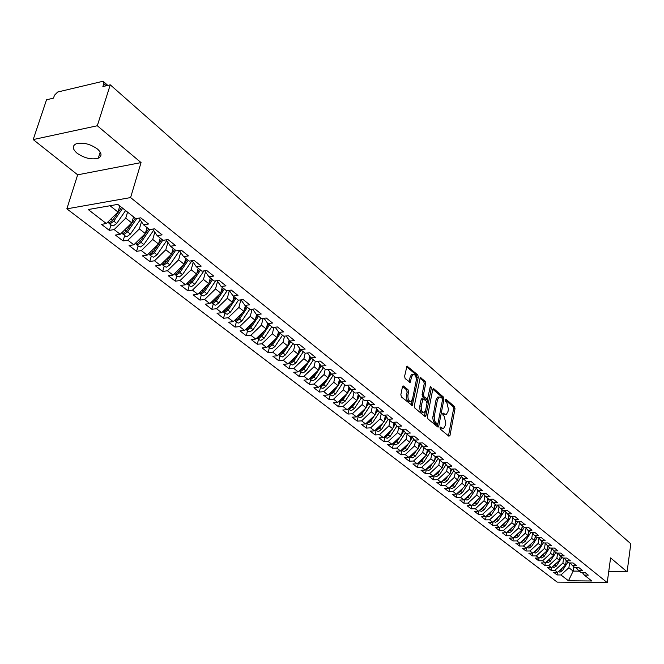 <?xml version="1.0" encoding="UTF-8"?>
<svg xmlns="http://www.w3.org/2000/svg" width="664" height="664" viewBox="0 0 664 664"><rect width="100%" height="100%" fill="white"/><g stroke="black" fill="none" stroke-linecap="round" stroke-linejoin="round"><path stroke-width="1" d="M440.016 427.657L440.381 429.185L448.922 436.248L450.001 435.41L455.006 408.717L454.5 406.575L446.075 399.313L445.32 399.869L445.685 401.388L446.781 402.334L448.432 409.256L448.009 411.481L446.391 414.361L444.548 414.07L443.444 413.141L442.68 413.705L443.046 415.232L444.15 416.162L445.81 423.101L445.386 425.342L443.71 428.28L441.9 427.998L440.788 427.076L440.016 427.657M77.016 153.16C84.486 158.264 91.582 159.941 98.297 158.181C102.173 156.14 101.874 153.077 97.417 148.993C90.03 143.856 82.934 142.129 76.111 143.814C72.094 145.914 72.401 149.026 77.016 153.16M403.629 386.041L402.948 385.958L402.442 386.855L400.848 394.673L401.405 396.947L412.294 405.505L418.312 377.127L417.764 374.886L406.982 366.088L404.592 376.305L405.148 378.571L410.186 382.373L411.622 376.87L412.933 374.521C415.324 374.28 416.411 376.363 416.187 380.771L412.56 398.865L411.174 401.297C408.792 401.504 407.721 399.413 407.953 395.022L408.567 391.984L408.011 389.726L403.629 386.041L402.774 386.108M608.705 571.721L627.106 571.812L630.8 543.783L110.257 84.834L102.879 86.561L103.816 83.623L103.501 81.622L102.248 81.448L57.693 92.014L54.465 95.259L53.502 98.139L46.538 99.774L33.2 139.573L77.663 174.823L66.848 208.845L130.592 197.573L141.058 162.589L97.309 125.753L110.257 84.834M627.106 571.812L610.589 557.909L607.211 582.61L130.592 197.573M427.425 416.702L427.965 418.909L437.676 426.944L438.257 427.035L438.779 426.114L443.934 399.188L443.411 397.014L433.841 388.755L433.219 388.664L432.729 389.544L427.425 416.702M424.836 416.328L414.859 408.078L414.311 405.828L420.279 377.526L425.159 381.26L425.699 383.485L423.516 394.507L424.055 396.732L427.475 399.188L430.222 386.855L430.562 386.24L431.376 387.851L425.973 415.49L425.441 416.411L424.836 416.328M66.848 208.845L557.187 582.129L607.211 582.61M377.044 431.011L378.538 431.492L381.385 429.674L388.216 419.241L392.714 418.976L387.676 414.95L383.161 415.232L379.152 412.045L383.676 411.755L378.546 407.663L374.015 407.962L369.931 404.716L374.479 404.409L369.25 400.243L364.702 400.558L360.544 397.263L365.109 396.931L359.797 392.69L355.215 393.022L350.99 389.66L355.58 389.32L350.16 384.995L345.562 385.352L341.254 381.933L345.869 381.568L340.35 377.169L335.727 377.534L331.344 374.056L335.976 373.674L330.357 369.184L325.717 369.582L321.252 366.03L325.899 365.632L320.172 361.058L315.508 361.473L310.959 357.854L315.632 357.431L309.806 352.775L305.116 353.207L300.477 349.53L305.174 349.081L299.232 344.334L294.517 344.79L289.794 341.039L294.517 340.566L288.458 335.727L283.719 336.208L278.905 332.382L283.644 331.892L277.469 326.962L272.713 327.46L267.799 323.559L272.564 323.044L266.264 318.014L261.483 318.546L256.478 314.562L261.267 314.022L254.835 308.893L250.037 309.441L244.933 305.382L249.739 304.817L243.182 299.588L238.359 300.161L233.147 296.019L237.978 295.43L231.288 290.093L226.449 290.699L221.129 286.474L225.984 285.852L219.153 280.399L214.289 281.038L208.861 276.722L213.733 276.075L206.761 270.514L201.881 271.178L196.337 266.77L201.233 266.09L194.12 260.412L189.207 261.11L183.554 256.611L188.468 255.906L181.206 250.104L176.275 250.826L170.499 246.236L175.437 245.497L168.009 239.571L163.062 240.327L157.16 235.637L162.116 234.865L154.538 228.806L149.566 229.603L143.532 224.814L148.512 224L140.768 217.817L135.771 218.647L117.818 204.379L88.221 209.542L106.323 223.536L117.984 212.032L119.81 205.964M385.103 415.108L388.216 419.25L392.15 422.37L396.64 422.105L401.596 426.064L397.122 426.321L400.99 429.392L405.455 429.143L410.327 433.036L405.87 433.277L409.671 436.298L414.12 436.065L418.901 439.883L414.469 440.107L418.212 443.079L422.636 442.863L427.342 446.615L422.926 446.83L426.603 449.752L431.002 449.545L435.634 453.238L431.243 453.437L434.854 456.309L439.236 456.118L443.784 459.745L439.419 459.928L442.971 462.758L447.329 462.576L451.802 466.153L447.453 466.319L450.956 469.099L455.288 468.933L459.695 472.444L455.363 472.602L458.807 475.341L463.123 475.183L467.448 478.644L463.148 478.786L466.526 481.475L470.826 481.334L475.084 484.737L470.801 484.869L474.129 487.517L478.404 487.393L482.595 490.737L478.337 490.854L481.607 493.46L485.865 493.344L489.99 496.639L485.749 496.747L488.97 499.311L493.211 499.204L497.27 502.449L493.045 502.548L496.224 505.072L500.432 504.98L504.432 508.167L500.233 508.259L503.353 510.74L507.545 510.657L511.487 513.803L507.304 513.878L510.384 516.318L514.55 516.252L518.426 519.339L514.268 519.414L517.298 521.821L521.447 521.755L525.265 524.801L521.124 524.859L524.112 527.233L528.245 527.183L531.997 530.179L527.88 530.229L530.818 532.561L534.935 532.52L538.637 535.474L534.528 535.516L537.425 537.815L541.525 537.782L545.169 540.695L541.085 540.72L543.941 542.986L548.016 542.961L551.61 545.833L547.543 545.849L550.356 548.091L554.407 548.066L557.951 550.896L553.909 550.913L556.673 553.112L560.706 553.104L564.201 555.884L560.175 555.892L562.906 558.059L566.923 558.059L570.359 560.806L566.351 560.798L569.04 562.939L573.04 562.947L576.427 565.653L572.443 565.637L575.099 567.745L579.074 567.761L582.411 570.426L578.444 570.409L581.058 572.484L585.017 572.509L588.312 575.14L584.361 575.115L591.765 580.992L568.467 580.784L560.931 574.958L568.89 567.728L569.604 562.939M557.461 572.36L557.071 574.933L560.931 574.958M557.071 574.933L553.693 572.335L557.569 572.36L554.905 570.301L562.914 563.014L563.661 558.059M551.427 567.662L551.029 570.276L554.905 570.301M551.029 570.276L547.601 567.645L551.494 567.662L548.796 565.57L556.855 558.233L557.635 553.104M545.31 562.898L544.895 565.562L548.796 565.57M544.895 565.562L541.426 562.889L545.335 562.898L542.596 560.781L550.705 553.378L551.518 548.082M538.678 560.773L535.151 558.067L539.077 558.067L538.678 560.773L542.596 560.781M544.472 548.464L547.227 550.63L539.077 558.067L536.304 555.917L544.472 548.464L545.31 543.052M532.818 553.095L532.37 555.917L536.304 555.917M532.37 555.917L528.793 553.17L532.736 553.162L529.922 550.979L538.147 543.467L538.994 538.081M526.436 548.066L525.971 550.995L529.922 550.979M525.971 550.995L522.344 548.207L526.303 548.19L523.448 545.974L531.723 538.404L532.578 533.051M519.962 542.969L519.472 545.999L523.448 545.974M519.472 545.999L515.795 543.169L519.779 543.144L516.874 540.894L525.207 533.267L526.071 527.938M513.396 537.79L512.882 540.928L516.874 540.894M512.882 540.928L509.155 538.056L513.147 538.023L510.201 535.74L518.592 528.046L519.464 522.751M506.74 532.536L506.2 535.782L510.201 535.74M506.2 535.782L502.407 532.868L506.424 532.818L503.436 530.511L511.886 522.759L512.757 517.488M499.975 527.199L499.411 530.561L503.436 530.511M499.411 530.561L495.568 527.598L499.602 527.548L496.564 525.199L505.072 517.38L505.951 512.151M493.111 521.788L492.522 525.257L496.564 525.199M492.522 525.257L488.621 522.253L492.671 522.194L489.592 519.812L498.158 511.927L499.037 506.74M486.148 516.285L485.525 519.87L489.592 519.812M485.525 519.87L481.566 516.824L485.641 516.75L482.512 514.334L491.136 506.383L492.024 501.237M479.076 510.699L478.429 514.409L482.512 514.334M478.429 514.409L474.403 511.313L478.495 511.23L475.316 508.773L484.006 500.764L484.894 495.651M471.896 505.022L471.216 508.865L475.316 508.773M471.216 508.865L467.132 505.719L471.241 505.628L468.012 503.129L476.76 495.045L477.657 489.99M464.609 499.253L463.895 503.229L468.012 503.129M463.895 503.229L459.745 500.034L463.879 499.934L460.6 497.394L469.406 489.244L470.303 484.23M457.205 493.394L456.459 497.502L460.6 497.394M456.459 497.502L452.242 494.257L456.392 494.149L453.064 491.576L461.936 483.351L462.841 478.387M449.694 487.442L448.906 491.692L453.064 491.576M448.906 491.692L444.623 488.397L448.798 488.272L445.411 485.658L454.35 477.366L455.247 472.453M442.988 482.106L442.058 481.383L441.228 485.782L445.411 485.658M441.228 485.782L436.879 482.438L441.07 482.305L437.634 479.649L446.631 471.282L447.544 466.394M434.273 475.358L433.434 479.79L437.634 479.649M433.434 479.79L429.01 476.387L433.227 476.237L429.732 473.532L438.796 465.099L439.726 460.177M426.371 469.232L425.516 473.689L429.732 473.532M425.516 473.689L421.017 470.228L425.25 470.07L421.698 467.323L430.828 458.816L431.783 453.869M418.337 463.007L417.465 467.489L421.698 467.323M417.465 467.489L412.892 463.978L417.141 463.804L413.539 461.015L422.736 452.433L423.707 447.445M410.169 456.683L409.281 461.198L413.539 461.015M409.281 461.198L404.633 457.62L408.908 457.438L405.239 454.599L414.502 445.942L415.498 440.921M401.869 450.25L400.956 454.79L405.239 454.599M400.956 454.79L396.242 451.163L400.525 450.964L396.798 448.075L406.136 439.336L407.148 434.289M393.428 443.71L392.499 448.283L396.798 448.075M392.499 448.283L387.701 444.589L392.009 444.382L388.216 441.444L397.628 432.621L398.657 427.541M384.846 437.061L383.9 441.668L388.216 441.444M383.9 441.668L379.019 437.908L383.352 437.684L379.493 434.704L388.971 425.798L390.025 420.685M376.123 430.305L375.152 434.937L379.493 434.704M375.152 434.937L370.188 431.119L374.537 430.87L370.62 427.84L380.173 418.851L381.244 413.705M367.25 423.424L366.262 428.089L370.62 427.84M366.262 428.089L361.208 424.205L365.582 423.947L361.589 420.86L371.217 411.788L372.313 406.609M358.22 416.428L357.207 421.125L361.589 420.86M357.207 421.125L352.069 417.175L356.46 416.901L352.401 413.755L362.104 404.6L363.225 399.388M349.032 409.314L348.002 414.037L352.401 413.755M348.002 414.037L342.773 410.02L347.189 409.729L343.056 406.534L352.833 397.288L353.978 392.034M339.686 402.069L338.632 406.833L343.056 406.534M338.632 406.833L333.311 402.741L337.744 402.425L333.536 399.18L343.396 389.843L344.566 384.556M330.174 394.707L329.095 399.496L333.536 399.18M329.095 399.496L323.683 395.329L328.132 394.997L323.849 391.694L333.793 382.265L334.98 376.944M320.488 387.203L319.392 392.026L323.849 391.694M319.392 392.026L313.881 387.784L318.355 387.436L313.989 384.066L324.007 374.554L325.227 369.192M310.636 379.567L309.515 384.423L313.989 384.066M309.515 384.423L303.904 380.098L308.395 379.742L303.954 376.305L314.047 366.694L315.3 361.299M300.601 371.79L299.456 376.679L303.954 376.305M299.456 376.679L293.737 372.28L298.252 371.898L293.729 368.404L303.904 358.693L305.199 353.207M290.375 363.872L289.205 368.794L293.729 368.404M289.205 368.794L283.387 364.312L287.919 363.913L283.312 360.353L293.579 350.542L294.957 344.749M279.967 355.804L278.772 360.759L283.312 360.353M278.772 360.759L272.846 356.203L277.394 355.779L272.705 352.152L283.055 342.242L284.532 336.125M269.368 347.596L268.14 352.584L272.705 352.152M268.14 352.584L262.097 347.936L266.671 347.488L261.89 343.794L272.331 333.784L273.908 327.335M258.562 339.221L257.308 344.251L261.89 343.794M257.308 344.251L251.158 339.512L255.748 339.047L250.876 335.278L261.4 325.161L263.093 318.363M247.556 330.697L246.269 335.752L250.876 335.278M246.269 335.752L240.003 330.921L244.609 330.44L239.646 326.597L250.262 316.371L252.071 309.208M236.334 321.998L235.023 327.095L239.646 326.597M235.023 327.095L228.623 322.173L233.263 321.658L228.192 317.749L238.899 307.415L240.841 299.871M224.897 313.134L223.552 318.272L228.192 317.749M223.552 318.272L217.028 313.25L221.685 312.711L216.522 308.718L227.32 298.277L229.329 290.591M213.227 304.104L211.857 309.266L216.522 308.718M211.857 309.266L205.209 304.153L209.882 303.589L204.612 299.514L215.509 288.956L217.535 281.328M201.333 294.882L199.93 300.095L204.612 299.514M199.93 300.095L193.149 294.874L197.839 294.285L192.469 290.127L203.458 279.453L205.5 271.883M189.207 285.487L187.771 290.732L192.469 290.127M187.771 290.732L180.849 285.404L185.563 284.79L180.077 280.548L191.166 269.758L193.224 262.255M176.823 275.9L175.354 281.179L180.077 280.548M175.354 281.179L168.291 275.743L173.03 275.103L167.428 270.771L178.616 259.856L180.691 252.436M164.199 266.115L162.688 271.435L167.428 270.771M162.688 271.435L155.484 265.882L160.24 265.21L154.521 260.794L165.809 249.755L167.892 242.41M151.309 256.13L149.765 261.483L154.521 260.794M149.765 261.483L142.411 255.823L147.176 255.117L141.349 250.61L152.737 239.447L154.828 232.184M138.145 245.929L136.568 251.324L141.349 250.61M136.568 251.324L129.057 245.547L133.846 244.808L127.886 240.21L139.382 228.914L141.482 221.751M124.707 235.521L123.089 240.957L127.886 240.21M123.089 240.957L115.42 235.056L120.234 234.284L114.15 229.586L125.745 218.157L127.554 212.115M110.988 224.888L109.328 230.367L114.15 229.586M109.328 230.367L101.492 224.341L106.323 223.536M143.532 224.814L139.042 218.099M110.008 205.74L117.984 212.032M157.16 235.637L152.745 229.097M125.745 218.157L131.779 222.913L133.572 216.896M120.234 234.284L131.779 222.913M170.499 246.236L166.158 239.853M139.382 228.914L145.292 233.57L147.035 227.594M133.846 244.808L145.292 233.57M183.554 256.611L179.288 250.386M152.737 239.447L158.522 244.012L160.223 238.069M147.176 255.117L158.522 244.012M196.337 266.77L192.145 260.695M165.809 249.755L171.478 254.229L173.138 248.336M160.24 265.21L171.478 254.229M208.861 276.722L204.736 270.787M178.616 259.856L184.169 264.239L185.787 258.387M173.03 275.103L184.169 264.239M221.129 286.474L217.078 280.673M191.166 269.758L196.602 274.049L198.187 268.239M185.563 284.79L196.602 274.049M233.147 296.019L229.163 290.359M203.458 279.453L208.786 283.661L210.33 277.892M197.839 294.285L208.786 283.661M244.933 305.382L241.015 299.846M215.509 288.956L220.73 293.081L222.241 287.354M209.882 303.589L220.73 293.081M256.478 314.562L252.627 309.15M227.32 298.277L232.441 302.319L233.919 296.634M221.685 312.711L232.441 302.319M267.799 323.559L264.015 318.263M238.899 307.415L243.929 311.374L245.365 305.731M233.263 321.658L243.929 311.374M278.905 332.382L275.178 327.203M250.262 316.371L255.183 320.264L256.594 314.653M244.609 330.44L255.183 320.264M289.794 341.039L286.134 335.967M261.4 325.161L266.231 328.979L267.633 323.327M255.748 339.047L266.231 328.979M300.477 349.53L296.874 344.566M272.331 333.784L277.071 337.528L278.473 331.784M266.671 347.488L277.071 337.528M310.959 357.854L307.415 352.999M283.055 342.242L287.711 345.919L289.106 340.084M277.394 355.779L287.711 345.919M321.252 366.03L317.766 361.274M293.579 350.542L298.144 354.153L299.547 348.243M287.919 363.913L298.144 354.153M331.344 374.056L327.916 369.392M303.904 358.693L308.395 362.237L309.789 356.244M298.252 371.898L308.395 362.237M341.254 381.933L337.885 377.359M314.047 366.694L318.454 370.172L319.841 364.113M308.395 379.742L318.454 370.172M350.99 389.66L347.67 385.186M324.007 374.554L328.331 377.965L329.717 371.84M318.355 387.436L328.331 377.965M360.544 397.263L357.282 392.872M333.793 382.265L338.034 385.618L339.412 379.434M328.132 394.997L338.034 385.618M369.931 404.716L366.719 400.417M343.396 389.843L347.571 393.138L348.94 386.896M337.744 402.425L347.571 393.138M379.152 412.045L375.99 407.829M352.833 397.288L356.933 400.525L358.294 394.233M347.189 409.729L356.933 400.525M362.104 404.6L366.13 407.779L367.482 401.438M356.46 416.901L366.13 407.779M397.122 426.321L394.051 422.262M371.217 411.788L375.177 414.917L376.521 408.526M365.582 423.947L375.177 414.917M405.87 433.277L402.849 429.293M380.173 418.851L384.066 421.922L385.394 415.498M374.537 430.87L384.066 421.922M414.469 440.107L411.497 436.198M388.971 425.798L392.797 428.819L394.117 422.354M383.352 437.684L392.797 428.819M422.926 446.83L419.997 442.988M397.628 432.621L401.388 435.592L402.658 429.301M392.009 444.382L401.388 435.592M431.243 453.437L428.355 449.669M406.136 439.336L409.837 442.257L411.033 436.223M400.525 450.964L409.837 442.257M439.419 459.928L436.58 456.234M414.502 445.942L418.146 448.806L419.274 443.029M408.908 457.438L418.146 448.806M447.453 466.319L444.656 462.684M422.736 452.433L426.313 455.255L427.384 449.711M417.141 463.804L426.313 455.255M455.363 472.602L452.607 469.033M430.828 458.816L434.356 461.596L435.368 456.284M425.25 470.07L434.356 461.596M463.148 478.786L460.434 475.283M438.796 465.099L442.257 467.829L443.22 462.742M433.227 476.237L442.257 467.829M470.801 484.869L468.128 481.425M446.631 471.282L450.043 473.971L450.947 469.091M441.07 482.305L450.043 473.971M478.337 490.854L475.698 487.467M454.35 477.366L457.704 480.014L458.592 475.167M448.798 488.272L457.704 480.014M485.749 496.747L483.151 493.418M461.936 483.351L465.24 485.957L466.111 481.143M456.392 494.149L465.24 485.957M493.045 502.548L490.488 499.278M469.406 489.244L472.66 491.808L473.515 487.027M463.879 499.934L472.66 491.808M500.233 508.259L497.709 505.038M476.76 495.045L479.964 497.577L480.802 492.812M471.241 505.628L479.964 497.577M507.304 513.878L504.814 510.707M484.006 500.764L487.152 503.246L487.974 498.523M478.495 511.23L487.152 503.246M514.268 519.414L511.819 516.293M491.136 506.383L494.24 508.831L495.045 504.134M485.641 516.75L494.24 508.831M521.124 524.859L518.708 521.796M498.158 511.927L501.212 514.334L502.001 509.661M492.671 522.194L501.212 514.334M527.88 530.229L525.498 527.216M505.072 517.38L508.084 519.754L508.856 515.115M499.602 527.548L508.084 519.754M534.528 535.516L532.179 532.553M511.886 522.759L514.849 525.091L515.613 520.476M506.424 532.818L514.849 525.091M541.085 540.72L538.77 537.807M518.592 528.046L521.514 530.353L522.261 525.764M513.147 538.023L521.514 530.353M547.543 545.849L545.26 542.978M525.207 533.267L528.087 535.533L528.818 530.976M519.779 543.144L528.087 535.533M553.909 550.913L551.651 548.082M531.723 538.404L534.561 540.645L535.275 536.105M526.303 548.19L534.561 540.645M560.175 555.892L557.951 553.104M538.147 543.467L540.936 545.675L541.641 541.168M532.736 553.162L540.936 545.675M566.351 560.798L564.159 558.059M547.227 550.63L547.916 546.157M572.443 565.637L570.276 562.939M550.705 553.378L553.427 555.519L554.1 551.095M545.335 562.898L553.427 555.519M578.444 570.409L576.311 567.753M556.855 558.233L559.536 560.341L560.2 555.909M551.494 567.662L559.536 560.341M584.361 575.115L582.262 572.492M562.914 563.014L565.554 565.097L566.226 560.64M557.569 572.36L565.554 565.097M97.309 125.753L33.2 139.573M77.663 174.823L141.058 162.589M573.787 566.707L573.148 571.081L579.332 571.115M568.89 567.728L573.148 571.081L568.467 580.784M440.008 427.699L442.481 428.346M445.146 414.436L442.664 413.78M448.466 435.866L453.587 408.808L453.08 406.667L445.303 399.969M442.514 399.23L441.983 397.113L432.82 389.212M437.236 426.579L437.767 423.997M437.186 424.088L437.958 423.507L442.498 399.852L442.133 398.334L440.962 397.321L439.037 397.031L437.443 399.869L434.223 416.652L434.754 421.208L437.186 424.088L435.75 424.171L437.319 424.171M438.979 397.064L437.609 397.13L436.016 399.969L437.443 399.869M435.75 424.171L433.517 421.773L432.712 417.897L436.016 399.969M419.88 378.073L423.715 381.377L425.159 381.26M427.043 399.222L425.408 399.197L422.611 396.84L422.072 394.615L424.254 383.593L423.715 381.377M427.815 398.807L427.027 402.824M425.491 410.651L424.52 415.581L425.973 415.49M421.242 406.028C421.009 410.31 422.038 412.369 424.337 412.211L425.732 409.771L426.969 403.438L426.437 401.222L423.009 398.773L421.242 406.028L419.797 406.119C419.557 410.402 420.594 412.46 422.893 412.302L423.192 412.286M421.997 398.84L421.051 399.769L422.503 399.67M419.797 406.119L421.051 399.769M409.945 401.38L409.713 401.396C407.331 401.604 406.252 399.512 406.493 395.13L407.107 392.092L406.551 389.826L402.55 386.473M412.742 374.537L411.481 374.637L410.161 376.978L411.622 376.87M409.124 381.949L410.161 376.978M416.295 380.074L416.859 377.243L416.311 375.002L406.592 366.628M411.24 405.082L412.394 399.521M558.598 571.679L559.968 572.169L562.408 570.741L567.911 562.043M566.666 561.047L566.002 562.093M562.142 568.201L561.155 569.762L558.856 571.189M552.564 566.998L553.942 567.496L556.39 566.052L561.943 557.295M554.365 565.047L553.743 565.612M560.682 556.291L559.976 557.395M556.166 563.404L555.121 565.064L552.763 566.5M546.447 562.259L547.825 562.757L550.29 561.296L555.884 552.481M548.323 560.167L547.493 560.922M554.606 551.46L553.867 552.622M550.116 558.54L549.004 560.291L546.588 561.752M540.239 557.453L541.625 557.943L544.106 556.474L549.742 547.601M542.181 555.237L541.185 556.15M548.439 546.572L547.667 547.792M543.974 553.602L542.795 555.453L540.33 556.93M533.947 552.572L535.333 553.071L537.832 551.585L543.509 542.654M533.997 552.033L536.504 550.547L537.749 548.589M535.931 550.249L534.786 551.294M542.189 541.6L541.376 542.886M527.556 547.626L528.951 548.115L531.466 546.621L537.193 537.624M531.432 543.501L530.113 545.576L527.531 547.07M529.59 545.186L528.303 546.356M535.848 536.562L534.993 537.906M521.074 542.604L522.477 543.094L525 541.592L530.777 532.528M525.025 538.338L523.63 540.521L520.991 542.031M523.149 540.056L521.738 541.351M529.415 531.449L528.519 532.868M514.5 537.508L515.903 537.998L518.443 536.479L524.352 527.233M518.526 533.092L517.057 535.4L514.351 536.919M516.617 534.844L515.073 536.263M522.892 526.261L521.946 527.747M507.827 532.337L509.238 532.827L511.795 531.291L517.854 521.813M511.936 527.772L510.384 530.196L507.62 531.731M509.985 529.557L508.309 531.092M516.26 520.999L515.272 522.551M501.054 527.091L502.465 527.581L505.038 526.029L511.263 516.31M505.238 522.369L503.611 524.917L500.781 526.461M503.254 524.195L501.453 525.846M509.537 515.654L508.499 517.281M494.174 521.763L495.593 522.253L498.183 520.692L504.574 510.716M498.448 516.874L496.73 519.555L493.842 521.115M496.423 518.742L494.489 520.518M502.714 510.226L501.619 511.936M487.193 516.351L488.621 516.849L491.227 515.264L497.751 505.096M491.559 511.297L489.75 514.119L486.803 515.679M495.219 504.275L494.946 504.715M489.492 513.206L487.426 515.106M495.784 504.723L494.639 506.507M480.105 510.865L481.541 511.355L484.164 509.761L490.713 499.56M484.562 505.636L482.662 508.591L479.649 510.168M488.181 498.681L487.866 499.17M482.454 507.578L480.255 509.612M488.745 499.129L487.542 500.996M472.917 505.287L474.353 505.777L476.984 504.167L483.566 493.95M477.466 499.884L475.466 502.988L472.386 504.565M481.026 492.995L480.67 493.543M475.316 501.868L472.976 504.026M481.599 493.452L480.346 495.402M465.605 499.627L467.049 500.116L469.697 498.49L476.304 488.248M470.253 494.033L468.153 497.286L465.016 498.88M473.756 487.218L473.366 487.824M468.062 496.058L465.58 498.357M474.461 487.509L473.034 489.725M458.185 493.875L459.629 494.365L462.302 492.729L468.925 482.454M462.933 488.09L460.733 491.501L457.521 493.103M466.377 481.358L465.945 482.022M460.7 490.165L458.069 492.597M467.215 481.458L465.597 483.965M450.649 488.04L452.101 488.53L454.782 486.87L461.43 476.578M455.504 482.056L453.188 485.625L449.918 487.235M458.932 475.333L458.409 476.129M453.221 484.172L450.449 486.737M459.861 475.299L458.052 478.105M443.145 482.23L444.448 482.595L447.146 480.919L453.819 470.602M447.951 475.914L445.527 479.657L442.183 481.267M451.445 469.083L450.748 470.145M445.619 478.08L442.697 480.786M452.4 469.041L450.375 472.162M435.202 476.071L436.671 476.561L439.385 474.868L446.084 464.534M440.282 469.672L437.742 473.59L434.331 475.208M443.842 462.717L442.971 464.07M437.908 471.88L434.829 474.743M444.739 462.791L442.581 466.128M427.301 469.946L428.77 470.436L431.509 468.726L438.223 458.376M432.496 463.323L429.832 467.423L426.346 469.05M436.124 456.251L435.061 457.894M430.064 465.589L426.827 468.601M436.862 456.6L434.654 459.994M419.266 463.721L420.735 464.211L423.491 462.484L430.231 452.118M424.578 456.874L421.789 461.156L419.034 462.891L418.237 462.783M428.288 449.669L427.018 451.62M422.096 459.189L421.142 460.65L418.702 462.351M428.844 450.308L426.603 453.761M411.099 457.396L412.576 457.878L415.349 456.135L422.105 445.751M416.544 450.308L413.622 454.79L410.842 456.541L409.995 456.417M420.163 443.212L418.843 445.245M414.004 452.674L412.958 454.276L410.443 456.002M420.702 443.909L418.411 447.428M402.791 450.964L404.276 451.445L407.065 449.686L413.846 439.286M408.368 443.627L405.314 448.316L402.517 450.084L401.612 449.943M411.879 436.696L410.526 438.763M405.779 446.05L404.642 447.793L402.044 449.545M412.419 437.41L410.086 440.996M394.35 444.423L395.844 444.905L398.649 443.12L405.447 432.712M400.068 436.829L396.864 441.734L394.051 443.519L393.096 443.361M403.446 430.081L402.077 432.181M397.421 439.311L396.184 441.203L393.503 442.979M404.002 430.811L401.62 434.455M385.767 437.775L387.261 438.257L390.092 436.455L396.906 426.039M391.627 429.915L388.274 435.036L385.444 436.846L384.431 436.671M394.873 423.35L393.478 425.483M388.913 432.463L387.585 434.497L384.821 436.298M395.437 424.088L393.005 427.807M383.045 422.877L379.542 428.23L376.687 430.056L375.616 429.857M386.157 416.511L384.738 418.677M380.273 425.483L378.837 427.682L375.998 429.508M386.722 417.266L384.24 421.051M368.163 424.138L369.665 424.611L372.529 422.769L379.426 412.261M374.322 415.714L370.653 421.308L367.781 423.151L366.661 422.926M371.491 418.386L369.939 420.744L367.018 422.594M377.285 409.555L375.841 411.755M377.866 410.319L375.326 414.187M359.133 417.141L360.643 417.606L363.523 415.747L370.487 405.156M365.457 408.418L361.614 414.261L358.726 416.129L357.539 415.88M362.552 411.157L360.884 413.697L357.879 415.564M368.263 402.475L366.785 404.716M368.844 403.264L366.254 407.198M349.945 410.02L351.455 410.493L354.36 408.609L361.39 397.927M356.435 400.99L352.418 407.09L349.513 408.974L348.268 408.709M353.464 403.795L351.671 406.517L348.583 408.41M359.075 395.279L357.572 397.562M359.672 396.084L357.024 400.101M340.591 402.774L342.109 403.247L345.039 401.338L352.136 390.573M347.264 393.428L343.056 399.803L340.126 401.703L338.831 401.405M344.218 396.308L342.3 399.213L339.121 401.122M349.729 387.959L348.193 390.274M350.326 388.772L347.629 392.872M331.079 395.404L332.606 395.868L335.544 393.943L342.715 383.087M337.934 385.718L333.527 392.374L330.581 394.3L329.228 393.968L331.236 395.528M334.814 388.672L332.764 391.777L329.502 393.711M340.209 380.513L338.648 382.871M340.823 381.343L338.059 385.527M321.393 387.901L322.92 388.365L325.883 386.415L333.129 375.467M331.145 373.782L323.833 384.821L320.87 386.772L319.45 386.398M325.244 380.895L323.053 384.207L319.699 386.157M330.523 372.927L328.929 375.334M311.532 380.256L313.068 380.721L316.047 378.754L323.368 367.715M321.293 366.072L313.964 377.127L310.976 379.094L309.499 378.688M315.5 372.977L313.167 376.505L309.723 378.472M320.654 365.217L319.027 367.657M301.489 372.479L303.033 372.936L306.038 370.952L313.425 359.813M311.316 358.137L303.904 369.292L300.9 371.284L299.364 370.836M305.589 364.901L303.099 368.661L299.564 370.645M310.603 357.365L308.951 359.855M291.264 364.561L292.807 365.017L295.837 363L303.307 351.771M301.157 350.069L293.671 361.316L290.641 363.332L289.048 362.834M295.497 356.676L292.841 360.668L289.222 362.668M300.369 349.372L298.675 351.903M280.855 356.493L282.399 356.942L285.445 354.908L292.998 343.578M290.807 341.844L283.238 353.182L280.191 355.232L278.54 354.684M285.229 348.285L282.399 352.526L278.681 354.543M289.969 341.18L288.209 343.811M270.24 348.276L271.8 348.716L274.863 346.658L282.499 335.237M280.266 333.461L272.613 344.906L269.542 346.973L267.841 346.376M274.763 339.736L271.759 344.234L267.949 346.268M279.411 332.788L277.544 335.577M259.433 339.902L260.993 340.341L264.081 338.25L271.792 326.729M269.518 324.928L261.79 336.465L258.694 338.565L256.935 337.91M264.114 331.012L260.919 335.785L257.823 337.885L257.009 337.827M268.654 324.239L266.679 327.186M248.419 331.361L249.979 331.801L253.092 329.693L260.886 318.064M258.57 316.222L250.76 327.867L247.639 329.991L245.821 329.269M253.266 322.115L249.863 327.178L246.751 329.294L245.871 329.228M257.69 315.524L255.598 318.637M237.189 322.662L238.758 323.102L241.887 320.961L249.772 309.233M247.415 307.357L239.513 319.102L236.376 321.252L234.973 320.944L234.5 320.463L235.463 320.546L238.6 318.396L237.521 317.558M246.51 306.643L244.294 309.93M242.211 313.026L238.6 318.396M225.743 313.798L227.312 314.23L230.466 312.063L238.492 300.153M236.035 298.319L228.042 310.171L224.88 312.346L222.996 311.541M230.947 303.763L227.113 309.449L223.951 311.623L222.93 311.516M235.114 297.588L232.765 301.066M214.074 304.759L215.651 305.183L218.829 302.983L227.188 290.608M224.432 289.097L216.348 301.058L213.169 303.257L211.268 302.452M219.477 294.301L215.41 300.319L212.223 302.527L211.119 302.394M223.494 288.35L221.012 292.027M202.171 295.538L203.748 295.953L206.952 293.729L215.667 280.855M212.596 279.693L204.429 291.762L201.217 293.994L199.308 293.181M207.782 284.64L203.466 291.015L200.254 293.247L199.075 293.09M211.642 278.93L209.019 282.814M190.037 286.126L191.614 286.541L194.834 284.292L203.923 270.895M200.528 270.099L192.261 282.283L189.032 284.541L187.115 283.719M195.855 274.772L191.282 281.519L188.045 283.777L186.792 283.594M199.557 269.327L196.768 273.427M177.645 276.531L179.23 276.946L182.475 274.664L191.954 260.72M188.211 260.313L179.853 272.613L176.599 274.904L174.665 274.074M183.704 264.687L178.848 271.833L175.595 274.124L174.258 273.9M187.215 259.524L184.277 263.849M165.012 266.745L166.589 267.144L169.868 264.836L179.496 250.693M175.645 250.328L167.187 262.745L163.908 265.06L161.966 264.222M171.312 254.387L166.158 261.948L162.879 264.264L161.477 264.006M174.632 249.523L171.519 254.088M152.106 256.752L153.699 257.142L156.994 254.802L166.681 240.625M162.821 240.136L154.255 252.669L150.952 255.017L149.01 254.171M161.784 239.314L153.21 251.855L149.906 254.204L148.421 253.897M138.942 246.543L140.527 246.933L143.847 244.559L153.583 230.342M149.84 229.561L141.058 242.385L137.73 244.767L135.771 243.912M148.661 228.889L139.988 241.547L136.66 243.937L135.232 243.671M125.496 236.127L127.081 236.508L130.434 234.101L140.212 219.85M136.784 218.473L127.579 231.877L124.226 234.292L122.267 233.429M135.265 218.24L126.484 231.031L123.13 233.446L121.537 233.064M111.76 225.486L113.353 225.86L116.723 223.419L125.587 210.546M122.691 208.247L113.81 221.145L110.431 223.602L108.464 222.722M121.587 207.367L112.697 220.282L109.319 222.731L107.726 222.357M106.265 85.772L103.816 83.623M440.464 428.081L441.9 427.998M442.913 413.174L443.444 413.141M443.12 414.162L444.548 414.07M445.544 399.346L446.075 399.313M453.08 406.667L454.5 406.575M453.587 408.808L455.006 408.717M448.574 435.484L450.001 435.41M440.265 427.101L440.788 427.076M433.044 388.813L433.841 388.755M441.983 397.113L443.411 397.014M442.523 399.288L443.934 399.188M437.344 426.197L438.779 426.114M432.87 416.187L434.314 416.096M434.563 423.192L435.999 423.109M420.096 377.683L420.926 377.617M424.254 383.593L425.699 383.485M422.072 394.615L423.516 394.507M422.611 396.84L424.055 396.732M425.408 399.197L426.852 399.097M430.006 387.95L431.376 387.851M406.551 389.826L408.011 389.726M407.107 392.092L408.567 391.984M406.493 395.13L407.953 395.022M409.231 381.592L410.692 381.485M406.808 366.254L407.671 366.179M416.311 375.002L417.764 374.886M416.859 377.243L418.312 377.127M411.356 404.691L412.817 404.592M562.408 570.741L561.155 569.762M556.39 566.052L555.121 565.064M550.29 561.296L549.004 560.291M544.106 556.474L542.795 555.453M537.832 551.585L536.504 550.547M531.466 546.621L530.113 545.576M525 541.592L523.63 540.521M518.443 536.479L517.057 535.4M511.795 531.291L510.384 530.196M505.038 526.029L503.611 524.917M498.183 520.692L496.73 519.555M491.227 515.264L489.75 514.119M484.164 509.761L482.662 508.591M476.984 504.167L475.466 502.988M469.697 498.49L468.153 497.286M462.302 492.729L460.733 491.501M454.782 486.87L453.188 485.625M447.146 480.919L445.527 479.657M439.385 474.868L437.742 473.59M431.509 468.726L429.832 467.423M423.491 462.484L421.789 461.156M415.349 456.135L413.622 454.79M407.065 449.686L405.314 448.316M396.184 441.203L395.761 440.871M398.649 443.12L396.864 441.734M387.585 434.497L387.12 434.14M390.092 436.455L388.274 435.036M378.837 427.682L378.347 427.301M381.385 429.674L379.542 428.23M369.939 420.744L369.408 420.337M372.529 422.769L370.653 421.308M360.884 413.697L360.328 413.257M363.523 415.747L361.614 414.261M351.671 406.517L351.082 406.053M354.36 408.609L352.418 407.09M342.3 399.213L341.669 398.715M345.039 401.338L343.056 399.803M332.764 391.777L332.091 391.254M335.544 393.943L333.527 392.374M323.053 384.207L322.339 383.651M325.883 386.415L323.833 384.821M313.167 376.505L312.412 375.915M316.047 378.754L313.964 377.127M303.099 368.661L302.303 368.039M306.038 370.952L303.904 369.292M292.841 360.668L292.002 360.012M295.837 363L293.671 361.316M282.399 352.526L281.511 351.837M285.445 354.908L283.238 353.182M271.759 344.234L270.829 343.512M274.863 346.658L272.613 344.906M260.919 335.785L259.939 335.021M264.081 338.25L261.79 336.465M249.863 327.178L248.834 326.373M253.092 329.693L250.76 327.867M241.887 320.961L239.513 319.102M227.113 309.449L225.984 308.561M230.466 312.063L228.042 310.171M215.41 300.319L214.215 299.398M218.829 302.983L216.348 301.058M203.466 291.015L202.213 290.043M206.952 293.729L204.429 291.762M191.282 281.519L189.97 280.498M194.834 284.292L192.261 282.283M178.848 271.833L177.479 270.763M182.475 274.664L179.853 272.613M166.158 261.948L164.722 260.827M169.868 264.836L167.187 262.745M153.21 251.855L151.707 250.685M156.994 254.802L154.255 252.669M139.988 241.547L138.419 240.327M143.847 244.559L141.058 242.385M126.484 231.031L124.84 229.744M130.434 234.101L127.579 231.877M112.697 220.282L110.979 218.937M116.723 223.419L113.81 221.145M100.206 152.089L98.297 158.181M107.809 85.407L103.617 81.73M437.609 397.13L439.037 397.031M421.565 398.865L423.009 398.773M425.018 416.436L425.441 416.411M411.481 374.637L412.933 374.521M409.713 382.406L410.186 382.373M411.838 405.538L412.294 405.505M540.396 557.569L539.973 557.245M534.097 552.689L533.64 552.34M527.714 547.742L527.216 547.36M521.232 542.72L520.692 542.305M514.65 537.624L514.069 537.176M507.977 532.453L507.354 531.972M501.204 527.208L500.531 526.685M494.331 521.879L493.609 521.323M487.351 516.476L486.587 515.878M480.263 510.981L479.449 510.35M473.067 505.412L472.204 504.74M465.763 499.751L464.841 499.037M458.343 493.999L457.371 493.244M450.806 488.156L449.777 487.359M435.368 476.196L434.223 475.308M427.458 470.07L426.255 469.141M419.424 463.846L418.154 462.866M411.257 457.521L409.92 456.483M402.957 451.088L401.554 450.001M394.516 444.548L393.046 443.411M385.933 437.9L384.39 436.704M377.202 431.135L375.592 429.89M368.321 424.263L366.636 422.951M359.29 417.266L357.531 415.896M350.102 410.144L348.26 408.717M340.757 402.899L338.823 401.405M321.55 388.025L319.5 386.431M311.69 380.389L309.598 378.762M301.655 372.604L299.522 370.96M291.43 364.685L289.255 363M281.013 356.618L278.805 354.908M270.406 348.401L268.156 346.658M259.599 340.026L257.3 338.25M248.585 331.494L246.244 329.676M237.355 322.795L234.973 320.944M225.909 313.923L223.477 312.038M214.24 304.884L211.758 302.958M202.337 295.663L199.806 293.704M190.195 286.259L187.613 284.258M177.811 276.664L175.18 274.622M165.17 266.87L162.481 264.787M152.272 256.877L149.524 254.752M139.1 246.668L136.303 244.501M125.654 236.251L122.798 234.035M111.925 225.611L109.004 223.353"/></g></svg>
